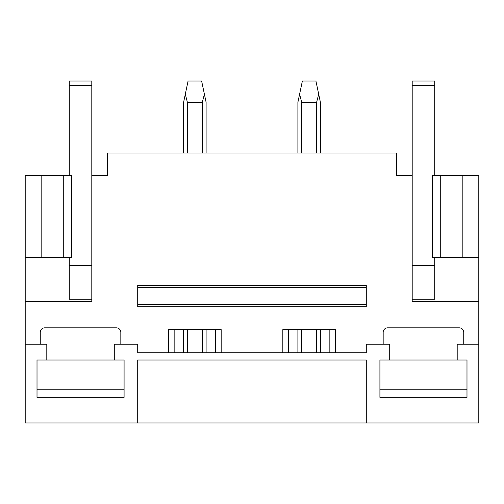 <?xml version="1.0" encoding="UTF-8"?>
<svg xmlns="http://www.w3.org/2000/svg" width="504" height="504" viewBox="0 0 504 504"><rect width="100%" height="100%" fill="white"/><g stroke="black" fill="none" stroke-linecap="round" stroke-linejoin="round"><path stroke-width="0.76" d="M46.803 360.001L37.013 360.001L37.013 397.347L124.085 397.347L124.085 360.001L46.803 360.001L46.803 344.251L25.2 344.251L25.2 423.001L478.8 423.001L478.8 175.499L462.823 175.499L462.823 257.626L478.8 257.626M366.301 423.001L366.301 360.001L137.699 360.001L137.699 423.001M466.988 360.001L466.988 397.347L379.915 397.347L379.915 360.001L379.915 389.252L466.988 389.252L466.988 360.001L457.197 360.001L457.197 344.251L478.8 344.251M457.197 360.001L379.915 360.001M389.699 360.001L389.699 344.251L366.301 344.251L366.301 352.8L137.699 352.8L137.699 344.251L114.301 344.251L114.301 360.001M282.826 352.8L282.826 329.622L335.475 329.622L335.475 352.8M383.172 344.251L383.172 332.325A4.498 4.498 0 0 1 387.677 327.827L459.226 327.827A4.498 4.498 0 0 1 463.724 332.325L463.724 344.251M25.2 344.251L25.2 301.499L91.797 301.499L91.797 175.499L107.547 175.499L107.547 153.002L396.453 153.002L396.453 175.499L412.203 175.499L412.203 301.499L478.8 301.499M40.276 344.251L40.276 332.325A4.498 4.498 0 0 1 44.774 327.827L116.323 327.827A4.498 4.498 0 0 1 120.828 332.325L120.828 344.251M168.525 352.8L168.525 329.622L221.174 329.622L221.174 352.8M137.699 304.422L137.699 306.678L366.301 306.678L366.301 304.422L137.699 304.422L137.699 287.551L366.301 287.551L366.301 304.422M366.301 287.551L366.301 285.302L137.699 285.302L137.699 287.551M174.151 352.8L174.151 329.622M215.548 352.8L215.548 329.622M288.452 352.8L288.452 329.622M329.849 352.8L329.849 329.622M25.2 301.499L25.2 257.626L71.549 257.626L71.549 175.499L63.712 175.499L63.712 257.626M41.177 257.626L41.177 175.499L25.2 175.499L25.2 257.626M91.797 299.231L69.3 299.231L69.3 276.696M48.485 175.499L52.989 175.499M41.177 175.499L63.712 175.499M412.203 299.231L434.7 299.231L434.7 276.696M440.288 257.626L432.451 257.626L432.451 175.499L440.288 175.499L440.288 257.626L462.823 257.626M440.288 175.499L462.823 175.499M451.011 175.499L455.515 175.499M187.387 352.8L187.387 329.622M187.387 153.002L187.387 102.287L185.302 94.185L183.601 102.287L183.601 153.002M202.312 352.8L202.312 329.622M202.312 153.002L202.312 102.287L187.387 102.287M183.601 352.8L183.601 329.622M202.312 102.287L204.397 94.185L201.625 80.999L188.08 80.999L185.302 94.185M206.098 352.8L206.098 329.622M206.098 153.002L206.098 102.287L204.397 94.185M301.688 352.8L301.688 329.622M301.688 153.002L301.688 102.287L299.603 94.185L297.902 102.287L297.902 153.002M316.613 352.8L316.613 329.622M316.613 153.002L316.613 102.287L301.688 102.287M297.902 352.8L297.902 329.622M316.613 102.287L318.698 94.185L315.92 80.999L302.375 80.999L299.603 94.185M320.399 352.8L320.399 329.622M320.399 153.002L320.399 102.287L318.698 94.185M69.3 299.231L69.3 257.626M91.797 85.497L69.3 85.497L69.3 80.999L91.797 80.999L91.797 175.499M69.3 175.499L69.3 85.497M434.7 299.231L434.7 257.626M412.203 175.499L412.203 80.999L434.7 80.999L434.7 85.497L412.203 85.497M434.7 175.499L434.7 85.497M37.013 360.001L37.013 389.252L124.085 389.252L124.085 360.001M91.797 265.501L69.3 265.501M434.7 265.501L412.203 265.501"/></g></svg>
